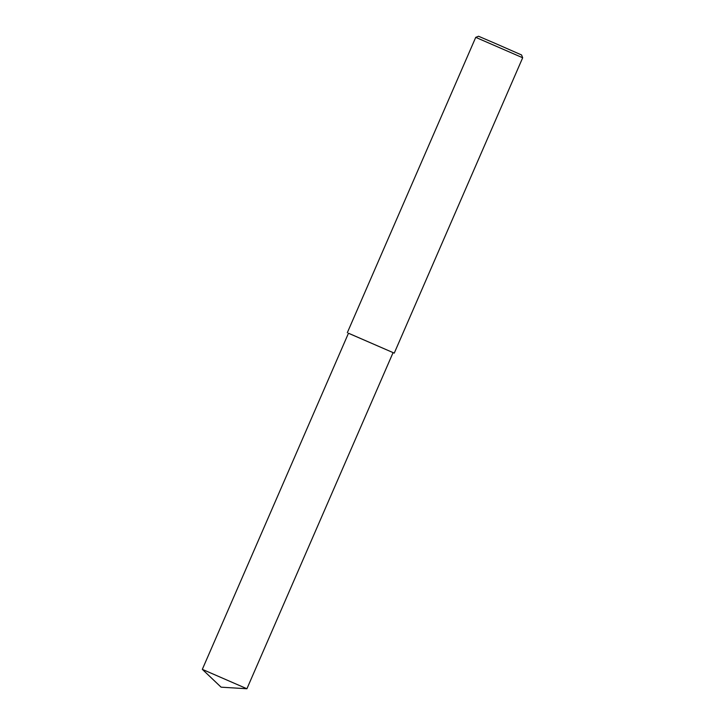 <?xml version="1.0" encoding="UTF-8"?>
<svg xmlns="http://www.w3.org/2000/svg" width="725" height="725" viewBox="0 0 725 725"><rect width="100%" height="100%" fill="white"/><g stroke="black" fill="none" stroke-linecap="round" stroke-linejoin="round"><path stroke-width="1.09" d="M522.68 57.764L475.736 37.356L478.536 36.25L495.492 43.518L521.574 54.964L522.68 57.764L394.255 353.12L348.471 333.246M393.077 352.613L348.48 333.219L202.32 669.356L246.917 688.75L393.077 352.613L394.255 353.12M347.311 332.712L475.736 37.356M246.917 688.75L221.098 687.173L202.329 669.356"/></g></svg>
